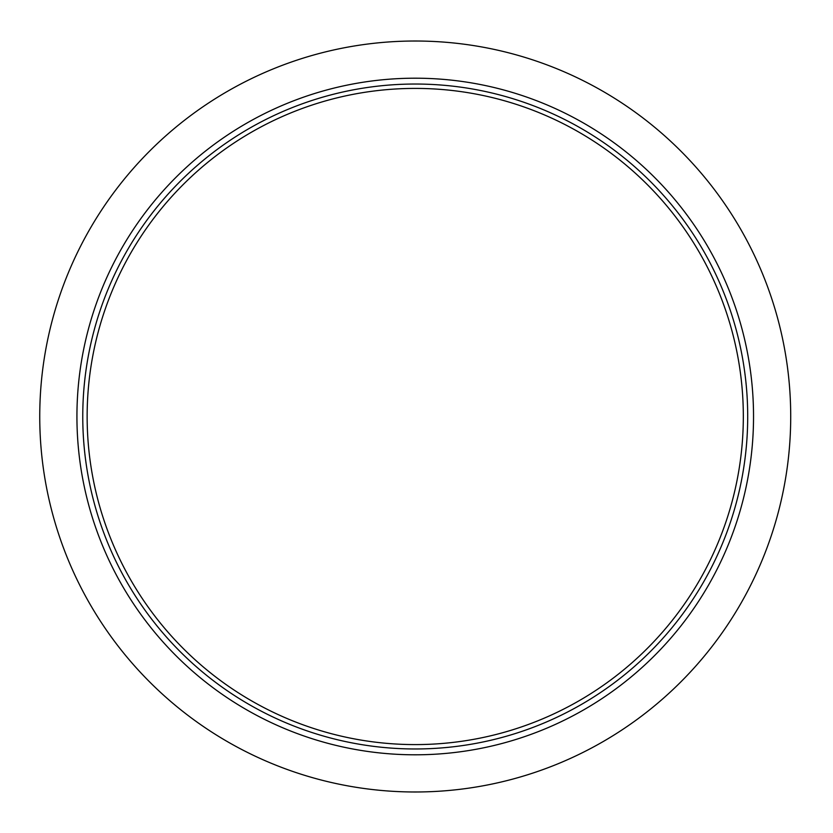 <?xml version="1.0" encoding="UTF-8"?>
<svg xmlns="http://www.w3.org/2000/svg" width="833" height="833" viewBox="0 0 833 833"><rect width="100%" height="100%" fill="white"/><g stroke="black" fill="none" stroke-linecap="round" stroke-linejoin="round"><path stroke-width="1.25" d="M790.715 416.5A375.485 375.485 0 0 1 227.492 741.682A375.485 375.485 0 0 1 227.492 91.318A375.485 375.485 0 0 1 790.715 416.5M747.701 416.5A332.471 332.471 0 0 1 248.994 704.426A332.471 332.471 0 0 1 248.994 128.574A332.471 332.471 0 0 1 747.701 416.5M743.328 416.5A328.098 328.098 0 0 1 251.181 700.636A328.098 328.098 0 0 1 251.181 132.364A328.098 328.098 0 0 1 743.328 416.5M753.532 416.5A338.302 338.302 0 0 1 246.079 709.477A338.302 338.302 0 0 1 246.079 123.523A338.302 338.302 0 0 1 753.532 416.5"/></g></svg>
